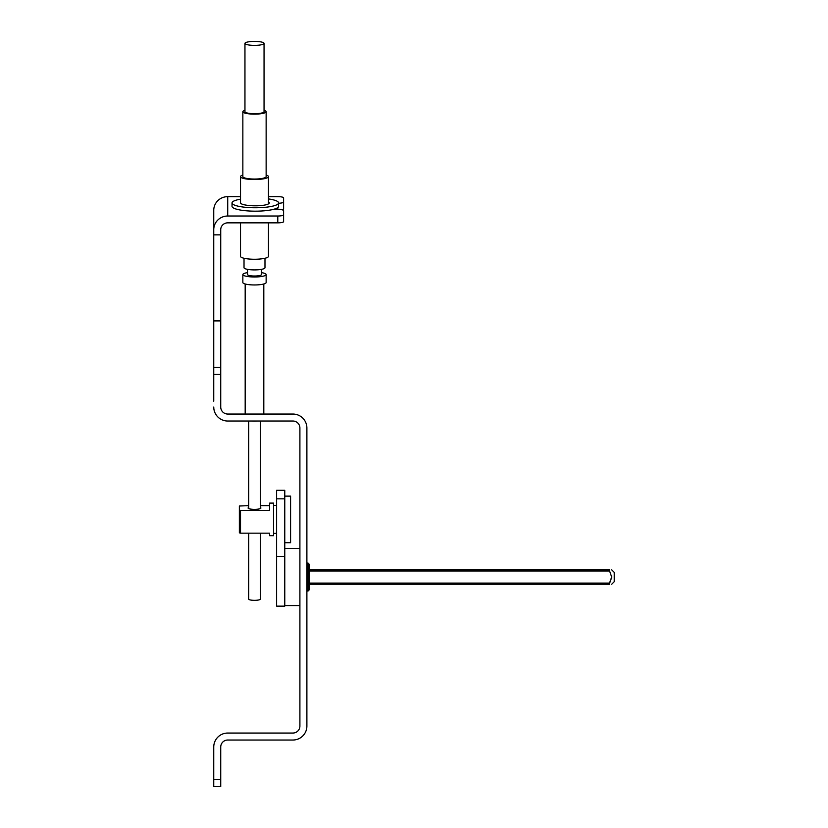 <?xml version="1.0" encoding="UTF-8"?>
<svg xmlns="http://www.w3.org/2000/svg" width="828" height="828" viewBox="0 0 828 828"><rect width="100%" height="100%" fill="white"/><g stroke="black" fill="none" stroke-linecap="round" stroke-linejoin="round"><path stroke-width="1.24" d="M268.469 196.65L277.784 196.65A5.817 1.211 0 0 1 283.6 197.861L283.6 208.884A5.817 1.211 180 0 1 281.841 209.743M277.784 207.6L277.784 209.401A5.817 1.211 0 0 1 283.6 210.612L283.6 221.635A5.817 1.211 180 0 1 277.784 222.846L227.721 222.846A6.986 6.831 0 0 0 220.734 229.677L220.734 234.852L213.748 234.852L213.748 210.312A13.972 13.662 0 0 1 227.721 196.65L240.524 196.65M242.852 175.018A13.972 2.908 0 0 0 240.524 176.623A13.972 2.908 0 0 0 254.496 179.531A13.972 2.908 0 0 0 268.469 176.623A13.972 2.908 0 0 0 266.14 175.018M240.524 222.846L240.524 256.338A13.972 2.908 0 0 0 254.496 259.247A13.972 2.908 0 0 0 268.469 256.338L268.469 222.846M278.601 202.912L278.601 206.327A23.287 4.844 180 0 1 273.302 209.401A23.287 4.844 0 0 1 260.551 211.047A23.287 4.844 0 0 1 232.026 206.327L232.026 202.912A23.287 4.844 0 0 0 260.551 207.631A23.287 4.844 0 0 0 278.601 202.912A23.287 4.844 0 0 0 268.469 198.917M268.469 201.939A13.972 2.908 180 0 1 269.286 202.912A13.972 2.908 180 0 1 261.845 205.479A13.972 2.908 180 0 1 247.448 205.313A13.972 2.908 0 0 1 240.524 202.808L240.524 176.623M240.524 199.175A23.287 4.844 0 0 0 232.026 202.912M277.784 209.401L273.302 209.401M213.748 229.677A13.972 13.662 180 0 1 227.721 216.015L277.784 216.015A5.817 1.211 0 0 0 283.6 214.804M278.601 203.243A5.817 1.211 0 0 0 283.6 202.042M283.6 210.612L283.6 217.443M220.734 234.852L220.734 367.466L213.748 367.466L213.748 401.218M213.748 234.852L213.748 367.466M220.734 779.614L213.748 779.614L213.748 786.6L220.734 786.6L220.734 747.011A6.986 6.986 0 0 1 227.721 740.025L292.915 740.025A13.972 13.972 0 0 0 306.888 726.063L306.888 428.014A13.972 13.972 0 0 0 292.915 414.041L227.721 414.041A6.986 6.986 0 0 1 220.734 407.055L220.734 367.466M213.748 779.614L213.748 747.011A13.972 13.972 0 0 1 227.721 733.049L292.915 733.049A6.986 6.986 0 0 0 299.902 726.063L299.902 428.014A6.986 6.986 0 0 0 292.915 421.028L260.323 421.028L260.323 508.578M213.748 407.055L213.8 408.204L213.748 407.055A13.972 13.972 0 0 0 227.721 421.028L292.915 421.028A6.986 6.986 0 0 1 299.902 428.014M306.888 428.014L306.888 430.343M283.6 197.861L283.6 204.692M227.721 414.041L245.181 414.041L245.181 283.983M263.811 283.983L263.811 414.041L292.915 414.041M248.679 508.578L248.679 421.028L227.721 421.028M284.77 556.457L284.77 606.137L276.614 606.137L276.614 498.829L284.77 498.829L284.77 556.457L276.614 556.457M276.614 498.829L276.614 490.3L284.77 490.3L284.77 498.829M248.679 505.649L239.364 506.011L239.364 532.808L240.524 533.17L240.524 510.39L269.628 510.39L269.628 503.103L273.592 503.103L273.592 535.706L269.628 535.706L269.628 533.17L269.628 535.354M260.323 505.649L269.628 505.649M240.524 533.17L269.628 533.17M240.524 510.39L239.364 510.027M260.323 507.46A6.407 1.335 180 0 1 260.903 508.019A6.407 1.335 180 0 1 254.496 509.355A6.407 1.335 180 0 1 248.089 508.019A6.407 1.335 180 0 1 248.679 507.46M284.77 496.127L290.587 496.127L290.587 542.692L284.77 542.692M308.057 591.006L309.217 589.846L309.217 564.23L308.057 563.061L308.057 591.006L306.888 591.006M609.667 571.268L611.685 577.033L609.491 583.088L610.515 581.318M611.447 578.938L611.664 577.654M611.664 576.423L611.509 575.408M309.217 584.257L609.491 584.257C612.482 584.257 612.482 584.257 609.491 584.257C612.482 584.257 612.482 584.257 609.491 584.257L609.491 583.088L309.217 583.088M309.217 570.978L609.491 570.978L609.491 569.819L309.217 569.819M609.491 569.819C612.482 569.819 612.482 569.819 609.491 569.819C612.482 569.819 612.482 569.819 609.491 569.819M611.685 569.819L614.252 572.376L614.252 581.691L611.685 584.257M244.953 110.331A11.644 2.422 0 0 0 242.852 111.718L242.852 176.623A11.644 2.422 0 0 0 254.496 179.045A11.644 2.422 0 0 0 266.14 176.623L266.14 111.718A11.644 2.422 0 0 0 264.049 110.331M242.852 111.718A11.644 2.422 0 0 0 254.496 114.129A11.644 2.422 0 0 0 266.14 111.718M244.953 43.387L244.953 111.718A9.543 1.987 0 0 0 254.496 113.695A9.543 1.987 0 0 0 264.049 111.718L264.049 43.387A9.543 1.987 0 0 0 254.496 41.4A9.543 1.987 0 0 0 244.953 43.387A9.543 1.987 0 0 0 254.496 45.374A9.543 1.987 0 0 0 264.049 43.387M244.022 258.264L244.022 267.734A10.474 2.173 0 0 0 254.496 269.907A10.474 2.173 0 0 0 264.981 267.734L264.981 258.264M247.51 269.359L247.51 274.565A6.986 1.449 0 0 0 254.496 276.014A6.986 1.449 0 0 0 261.482 274.565L261.482 269.359M247.51 272.629A11.644 2.422 0 0 0 242.852 274.565A11.644 2.422 0 0 0 254.496 276.987A11.644 2.422 0 0 0 266.14 274.565A11.644 2.422 0 0 0 261.482 272.629M242.852 274.565L242.852 282.534A11.644 2.422 0 0 0 254.496 284.956A11.644 2.422 0 0 0 266.14 282.534L266.14 274.565M251.495 421.028A9.315 1.935 0 0 0 254.496 421.131A9.315 1.935 0 0 0 257.498 421.028M248.679 533.17L248.679 599.12A5.817 1.211 0 0 0 254.496 600.331A5.817 1.211 0 0 0 260.323 599.12L260.323 533.17M227.721 216.015L227.721 196.65M277.784 216.015L277.784 222.846M213.748 374.453L220.734 374.453M220.734 320.902L213.748 320.902M268.469 203.895L268.469 176.623M284.77 548.509L299.902 548.509M273.592 505.432L276.614 505.432M273.592 533.377L276.614 533.377M284.77 605.558L299.902 605.558M308.057 563.061L306.888 563.061"/></g></svg>
